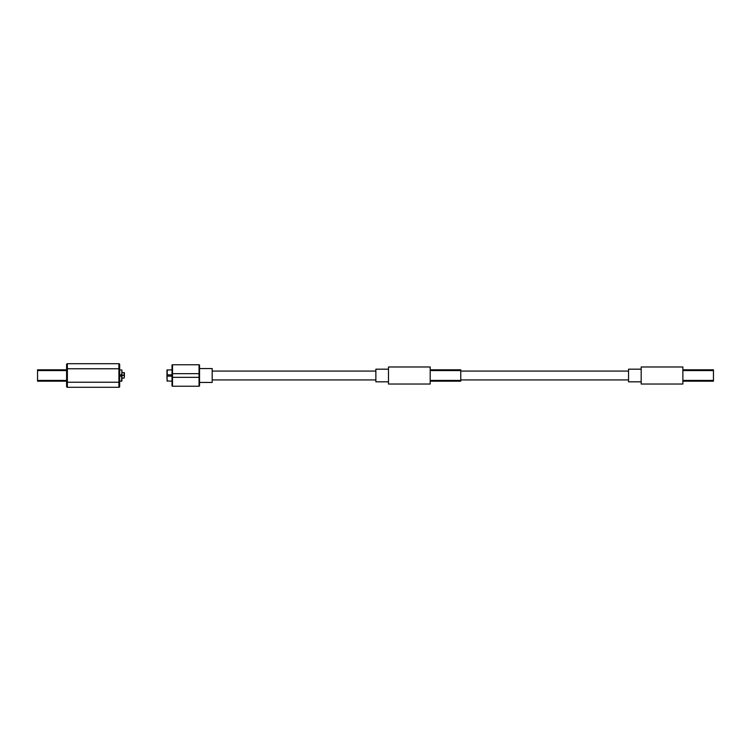 <?xml version="1.0" encoding="UTF-8"?>
<svg xmlns="http://www.w3.org/2000/svg" width="751" height="751" viewBox="0 0 751 751"><rect width="100%" height="100%" fill="white"/><g stroke="black" fill="none" stroke-linecap="round" stroke-linejoin="round"><path stroke-width="1.13" d="M172.007 376.129L166.957 376.129L167.21 369.811L167.21 374.871L172.007 374.871M212.186 382.447L212.186 368.553L199.55 368.553L199.55 365.268L199.55 385.732A0.507 0.507 180 0 1 199.043 386.239A0.507 0.507 -0 0 0 199.55 385.732A0.507 0.507 180 0 1 199.043 386.239L172.514 386.239L199.043 386.239L199.043 377.34L199.55 377.34L199.55 382.447L212.186 382.447L199.55 382.447M172.514 386.239L172.007 385.732L172.514 386.239L172.007 385.732L172.514 386.239L199.043 386.239L172.514 386.239L172.514 377.34L199.043 377.34L199.043 364.761L172.514 364.761A0.507 0.507 -0 0 0 172.007 365.268L172.007 385.732A0.507 0.507 -0 0 0 172.514 386.239L199.043 386.239L199.55 385.732L199.043 386.239L199.55 385.732L199.043 386.239L172.514 386.239A0.507 0.507 180 0 1 172.007 385.732L172.007 381.189L166.957 380.935L172.007 381.189M119.672 374.871L121.69 374.871L121.934 370.065L121.934 380.935L121.934 378.326L121.934 380.935L119.672 381.189L121.69 381.189L119.672 381.189L121.69 381.189L121.69 376.129L119.672 376.129M121.934 378.072L124.159 378.072L121.934 378.072L124.159 378.072L121.934 378.072L121.934 375.162L124.413 375.162L124.413 372.768L121.934 372.515M124.413 375.171L124.159 378.072M66.604 370.572L37.55 370.572L37.55 369.811L66.604 369.811L66.604 368.76L66.604 382.24L118.911 382.24L118.911 368.76L67.365 368.76L67.365 387.291L118.911 387.291L67.365 387.291A0.76 0.76 180 0 1 66.604 386.54L66.604 381.189L37.55 381.189L66.604 381.189L37.55 381.189L37.55 380.428L66.604 380.428M66.651 386.793A0.76 0.76 180 0 1 66.623 386.662L67.365 387.291L66.604 386.54A0.76 0.76 180 0 0 67.365 387.291L118.911 387.291L118.911 382.24L119.672 382.24L119.672 386.54L119.672 364.46A0.76 0.76 0 0 0 118.911 363.709L119.662 364.338M119.625 386.793A0.76 0.76 0 0 0 119.662 386.662L119.672 386.54A0.76 0.76 0 0 1 118.911 387.291A0.76 0.76 0 0 0 119.672 386.54L118.911 387.291M119.672 368.76L118.911 368.76L118.911 363.709L67.365 363.709L66.604 364.46A0.76 0.76 180 0 1 67.365 363.709L118.911 363.709L67.365 363.709L67.365 368.76L66.604 368.76L66.604 364.46L67.365 363.709L66.623 364.338M166.957 370.065L172.007 369.811L166.957 370.065L166.957 376.129M166.957 372.214L166.957 375.378M166.957 375.631L166.957 378.786M199.043 364.761L199.55 365.268L199.043 364.761A0.507 0.507 180 0 1 199.55 365.268L199.55 373.651L172.514 373.651L172.514 364.761L172.007 365.268L172.514 364.761L172.007 365.268L172.514 364.761L199.043 364.761L172.514 364.761M119.672 369.811L121.934 370.065L119.672 369.811L121.934 370.065L121.934 375.162M121.934 380.935L119.672 381.189M124.413 375.5L124.413 376.889M124.159 372.515L124.159 375.425L121.934 375.425M50.692 381.189L55.49 381.189L50.692 381.189M55.49 381.189L54.983 381.189L55.49 381.189M37.55 370.572L37.55 380.428M37.55 381.189L66.604 381.189L37.55 381.189M682.875 384.033L641.185 384.033L641.185 366.976L682.875 366.976L682.875 384.033M641.185 369.182L628.549 369.182L628.549 381.818L641.185 381.818M682.875 380.428L713.45 380.428L713.45 381.189L682.875 381.189M682.875 369.821L713.45 369.821L713.45 370.572L682.875 370.572M713.45 380.428L713.45 370.572M375.866 371.078L212.204 371.078L212.204 379.922L375.866 379.922M430.192 380.428L460.767 380.428L460.767 381.189L430.192 381.189M430.192 369.821L460.767 369.821L460.767 370.572L430.192 370.572M460.767 380.428L460.767 370.572M430.192 384.033L388.492 384.033L388.492 366.976L430.192 366.976L430.192 384.033M388.492 369.182L375.866 369.182L375.866 381.818L388.492 381.818M166.957 374.871L167.21 381.189M172.007 377.34L172.514 377.34L172.514 373.651L172.007 373.651M121.934 376.129L121.934 374.871M37.55 369.811L66.604 369.811M42.056 381.189L42.544 381.057M212.186 368.553L199.55 368.553M63.056 381.189L63.563 381.057M48.374 381.189L47.876 381.057M67.365 387.291L66.604 386.54M460.767 379.922L628.549 379.922M460.767 371.078L628.549 371.078"/></g></svg>
